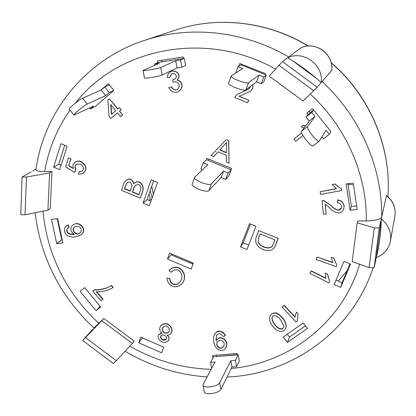 <?xml version="1.0" encoding="UTF-8"?>
<svg xmlns="http://www.w3.org/2000/svg" width="416" height="416" viewBox="0 0 416 416"><rect width="100%" height="100%" fill="white"/><g stroke="black" fill="none" stroke-linecap="round" stroke-linejoin="round"><path stroke-width="0.62" d="M152.095 197.839L150.166 190.783M202.998 385.195L204.188 391.435C203.902 395.512 219.232 393.546 220.922 389.277L219.679 382.637C217.979 386.849 202.628 388.83 202.925 384.81L215.077 361.956L210.512 362.315L211.635 368.29M210.512 362.315L213.585 356.767L238.186 354.775L239.325 361.046L236.584 366.683L231.977 367.042L220.922 389.277M219.679 382.637L230.812 360.703L231.977 367.042M230.812 360.703L235.425 360.334L236.584 366.683M238.186 354.775L235.425 360.334M211.458 183.747C209.394 186.56 192.769 180.055 194.667 177.185L207.797 164.658L203.216 162.776L206.539 159.708L207.022 158.371L231.624 168.47L231.13 169.801L228.14 173.02L225.763 179.431L221.172 177.538L208.988 190.481L211.458 183.747L223.538 171.127L228.14 173.02M231.13 169.801L229.273 174.803L231.13 169.801L206.539 159.708M194.615 177.33L192.234 183.929C190.315 186.867 206.903 193.362 208.988 190.481M223.538 171.127L221.172 177.538M202.374 169.796L200.897 169.187L203.216 162.776M229.273 174.803L228.779 176.129L225.763 179.431M307.996 114.426L306.883 113.038L312.51 108.612L313.628 110.006L311.735 112.46L314.969 116.49L309.254 120.957L306.03 116.938L307.996 114.426L313.628 110.006L330.912 131.555L329.274 134.316L326.045 130.296L319.28 141.138C317.673 143.244 305.77 128.201 307.653 126.454L301.636 131.154C299.686 132.948 311.563 147.95 313.232 145.803L319.28 141.138M314.969 116.49L307.653 126.454M309.254 120.957L301.636 131.154M306.03 116.938L311.735 112.46M329.274 134.316L323.534 138.741L321.989 136.817M248.55 82.649C246.839 84.417 229.622 77.787 231.171 75.956L242.72 68.562L237.978 66.674L240.911 64.886L266.36 75.005L263.786 76.95L261.253 83.767L256.5 81.869L245.913 89.835L248.55 82.649L259.017 75.052L263.786 76.95M231.14 76.055L228.576 83.148C227.001 85.056 244.176 91.681 245.913 89.835M259.017 75.052L256.5 81.869M235.674 73.029L237.978 66.674M266.36 75.005L263.858 81.728L261.253 83.767M160.779 67.449C158.35 68.671 142.059 71.375 143.01 70.398L159.224 63.346L154.435 64.095L158.491 62.369L184.288 58.328L180.575 60.008L181.891 67.194L177.055 67.943L162.193 75.015L160.779 67.449L175.734 60.762L180.575 60.008M143.026 70.481L144.451 77.948C143.51 79.004 159.78 76.315 162.193 75.015M175.734 60.762L177.055 67.943M154.664 65.307L154.435 64.095M184.288 58.328L185.578 65.416L181.891 67.194M100.625 90.314L108.321 83.647L109.413 84.989L104.738 87.001L101.208 90.059L82.555 98.176C79.404 99.398 67.662 109.221 69.259 109.294L73.939 115.019M109.413 84.989L113.87 90.464L95.025 106.694L90.189 108.987L93.678 105.981L74.017 115.112C72.472 115.102 84.224 105.295 87.324 104.016L82.555 98.176M101.208 90.059L105.726 95.602L87.324 104.016M90.189 108.987L89.388 108.004M104.738 87.001L109.262 92.55L105.726 95.602M113.87 90.464L109.262 92.55M140.431 190.263L138.908 194.792L132.371 192.104L133.77 187.923L135.538 185.141L138.606 184.6L139.75 185.364L140.91 187.642L140.431 190.263M135.642 185.063L133.978 187.756L132.579 191.937L138.98 194.568M131.498 187.299L130.192 191.209L124.488 188.864L125.684 185.255L127.483 182.354L130.062 182.016L132.044 184.922L131.498 187.299M127.587 182.276L125.902 185.089L124.701 188.698L130.27 190.986M123.776 183.56L125.986 180.32L128.783 179.156L130.062 179.234L131.747 180.263L133 181.854L133.64 183.68L136.042 182.078L137.951 181.844L139.381 182.161C142.438 184.309 143.515 187.32 142.605 191.204L140.275 198.089L121.519 190.377L123.776 183.56M126.09 180.237L128.643 179.046L129.984 179.005L130.546 179.468M130.759 179.306L132.73 180.96L133.838 183.425M134.472 182.842L137.004 181.745L138.533 181.714L139.381 182.161M139.584 182C142.641 184.142 143.718 187.153 142.808 191.032L142.605 191.204M142.808 191.032L140.275 198.089M166.764 326.232C168.813 327.33 169.66 328.916 169.296 330.996L168.714 332.072L167.419 333.018L164.845 333.138C162.807 332.067 161.949 330.481 162.276 328.375L163.899 326.466L165.469 326.03L166.764 326.232M162.796 327.361L162.464 328.12C162.136 330.226 162.994 331.812 165.032 332.883L164.845 333.138M165.032 332.883L167.211 332.909L168.99 331.703M164.18 335.145C165.896 335.941 166.655 337.126 166.462 338.707L165.511 339.789L163.92 340.179L162.214 339.69L160.997 338.489L160.482 337.002L160.94 335.759L162.536 334.974L164.18 335.145M160.893 335.816L160.872 337.636L161.85 339.019L162.999 339.711L162.812 339.971M162.999 339.711L166.332 339.019M162.261 342.004C159.281 340.558 157.893 338.432 158.106 335.634L158.491 334.833L161.892 333.263C160.098 331.62 159.416 329.685 159.853 327.465L160.467 326.206C162.266 324.132 164.57 323.461 167.372 324.194C170.711 325.92 172.167 328.468 171.751 331.838L169.941 334.277L168.355 335.015L167.008 335.119L168.074 336.201L168.886 337.927L168.964 339.3L168.496 340.434C166.925 342.212 164.845 342.737 162.261 342.004M158.59 334.708L161.585 333.013M160.566 326.082L160.654 325.952C162.453 323.882 164.752 323.211 167.554 323.944L167.372 324.194M167.554 323.944C170.888 325.666 172.349 328.214 171.928 331.583L171.751 331.838M171.928 331.583L171.267 332.914M167.539 335.135L169.016 337.496L168.891 339.607M169.068 339.347L168.584 340.304M217.204 341.853L216.684 344.505L217.126 341.983L219.768 340.184C222.123 340.356 223.626 341.562 224.281 343.808L223.818 346.445L221.078 348.4C218.769 348.171 217.308 346.871 216.684 344.505M216.83 344.235C217.454 346.601 218.92 347.901 221.224 348.13L221.078 348.4M221.224 348.13L223.886 346.31M219.185 333.554L216.549 335.161L216.044 340.725L217.875 338.775L220.173 337.932C223.6 338.312 225.831 340.257 226.855 343.767L225.774 348.161L224.026 349.84L221.832 350.563C217.433 350.111 214.718 347.235 213.684 341.936L213.465 337.995L214.308 334.724L216.2 332.368L218.951 331.339C221.905 331.562 224.006 333.086 225.264 335.915L222.758 336.367L221.286 334.35L219.185 333.554M216.627 335.031L215.956 340.262M216.107 340.002L216.195 340.444M216.252 340.345L218.026 338.515L220.324 337.672C223.751 338.052 225.971 339.992 226.996 343.496L226.855 343.767M226.996 343.496L226.278 347.324M214.64 334.116L216.674 331.88L218.41 331.152L219.102 331.084L218.951 331.339M219.102 331.084C222.05 331.302 224.156 332.826 225.41 335.65L225.264 335.915M110.729 104.551L115.752 110.692L111.441 114.374L110.729 104.551M110.989 104.868L111.665 114.182M110.791 118.529L109.06 116.407L107.869 100.147L109.382 98.842L117.702 109.028L119.439 107.546L121.181 109.678L119.444 111.16L122.533 114.946L120.583 116.605L117.489 112.824L110.791 118.529L117.525 112.866M117.889 108.867L109.382 98.842M121.181 109.678L119.439 107.546M121.399 109.564L119.444 111.16M119.662 111.041L122.533 114.946M122.756 114.826L120.583 116.605M178.708 267.946C183.721 271.045 185.411 275.335 183.773 280.81L182.473 283.208C179.4 286.562 175.947 287.544 172.12 286.166C168.844 284.352 167.138 281.648 167.014 278.049L169.629 278.548C169.707 281.107 170.82 282.979 172.978 284.175C175.692 285.126 178.074 284.404 180.123 281.996L181.34 279.786C182.666 275.579 181.61 272.35 178.183 270.109C175.692 269.329 173.514 269.896 171.642 271.814L171.288 272.314L169.073 270.691L169.447 270.192C172.068 267.571 175.157 266.822 178.708 267.946L178.885 267.727C183.898 270.826 185.588 275.111 183.95 280.587L183.773 280.81M183.95 280.587L182.562 283.093M169.629 278.548L167.014 278.049M169.816 278.325C169.889 280.878 171.002 282.755 173.155 283.946L172.978 284.175M173.155 283.946C175.807 284.892 178.157 284.201 180.206 281.882M171.735 271.705L171.288 272.314M169.541 270.083L169.629 269.974C172.25 267.353 175.334 266.604 178.885 267.727M252.746 84.692L252.808 88.28L250.437 91.244L239.049 96.309L248.659 100.23L247.686 102.814L234.749 97.531L235.659 95.867L237.089 94.536L248.659 89.06L250.198 87.246L250.349 86.497M237.162 94.479L242.294 92.035M242.434 91.926L248.732 89.008M252.881 84.594L252.808 88.28M252.944 88.176L250.505 91.192M239.481 95.888L239.049 96.309M239.195 96.2L248.659 100.23M248.799 100.116L247.686 102.814M92.789 291.132L94.26 289.952C98.389 290.082 102.596 289.416 106.891 287.966L111.28 285.605L112.96 287.602C108.092 290.534 102.534 291.886 96.283 291.663L102.799 299.38L100.974 300.83L92.789 291.132L94.26 289.952M94.489 289.728C98.613 289.853 102.82 289.193 107.11 287.737L111.28 285.605M111.498 285.376L113.178 287.373L112.96 287.602M96.746 291.715L103.017 299.146L102.799 299.38M336.456 188.708L332.264 184.527L334.75 184.054L341.328 188.791L341.718 190.518L320.731 194.454L320.112 191.786L336.456 188.708M334.75 184.054L332.264 184.527M334.828 183.882L341.328 188.791M341.401 188.614L341.718 190.518M336.32 188.573L320.112 191.786M325.889 278.486L325.192 272.995L327.439 274.123L329.659 281.408L328.895 282.885L309.967 273.364L311.132 271.066L325.889 278.486M327.439 274.123L325.192 272.995M327.517 273.889L329.659 281.408M311.132 271.066L309.967 273.364M311.225 270.842L325.78 278.158M294.97 317.158L296.358 312.052L298.028 313.836L297.393 321.058L296.14 322.098L282.038 307.055L283.972 305.422L294.97 317.158M298.028 313.836L296.358 312.052M298.054 313.773L297.393 321.058M283.972 305.422L282.038 307.055M284.081 305.178L294.954 316.774M332.691 262.626L331.266 257.182L333.642 258.034L336.82 265.096L336.258 266.682L316.217 259.485L317.065 257.026L332.691 262.626M333.642 258.034L331.266 257.182M333.72 257.816L336.82 265.096M332.561 262.33L317.065 257.026M303.997 127.998L301.236 126.818L303.207 125.252L305.448 126.053M303.207 125.252L301.236 126.818M303.306 125.117L305.547 125.923M302.942 135.496L295.734 141.206L293.951 139.027L301.714 132.86M301.704 132.818L293.951 139.027M175.911 89.96L177.024 89.591C178.667 88.504 179.395 87.012 179.213 85.119C178.454 82.867 176.92 81.734 174.616 81.723L172.952 82.264L172.775 79.784L174.299 79.388L175.516 78.468L176.28 77.184L176.348 76.014C175.724 74.339 174.517 73.507 172.723 73.512L170.664 74.953L169.941 77.386L167.237 77.48C167.372 74.776 168.605 72.769 170.924 71.458L172.198 71.074C175.578 70.996 177.84 72.478 178.989 75.52L178.589 78.057L176.946 80.085C179.468 80.59 181.111 82.144 181.875 84.75C182.068 87.688 180.835 90.022 178.178 91.744L176.264 92.409C172.749 92.451 170.258 90.839 168.792 87.573L171.376 86.882C172.401 88.988 173.909 90.017 175.911 89.96L177.117 89.539M173.165 79.758L172.775 79.784M173.352 79.659L174.392 79.342M172.115 73.684L170.654 75.187L169.941 77.386M171.023 71.417L172.198 71.074M172.39 70.98C175.765 70.902 178.027 72.384 179.171 75.426L178.989 75.52M179.171 75.426L178.776 77.964L176.946 80.085M177.133 79.986C179.655 80.496 181.293 82.046 182.057 84.646L181.875 84.75M182.057 84.646C182.25 87.584 181.017 89.918 178.365 91.64L178.272 91.692M171.376 86.882L168.792 87.573M171.569 86.778C172.588 88.884 174.101 89.913 176.098 89.856M322.052 200.704L323.981 200.86L330.528 205.228C333.388 208.255 336.045 209.955 338.494 210.33L340.631 209.175L341.38 207.932L341.593 206.456C341.13 204.256 339.768 203.044 337.506 202.831L337.563 200.106C341.25 200.647 343.424 202.738 344.084 206.372L343.746 208.92C342.748 211.333 341.089 212.701 338.77 213.028C335.8 212.893 332.706 211.167 329.493 207.834L325.166 204.032L326.134 214.027L323.362 214.178L322.052 200.704L324.064 200.678L330.528 205.228M330.606 205.046C333.466 208.068 336.118 209.763 338.567 210.142L341.416 207.839M344.084 206.372L344.152 206.185C343.496 202.556 341.323 200.465 337.636 199.924L337.563 200.106M344.152 206.185L343.782 208.827M325.276 204.1L326.134 214.027M83.257 169.562C83.564 167.076 82.493 165.235 80.049 164.039L76.367 164.304L74.896 166.239L75.556 170.097L74.573 172.411L65.707 166.821L68.312 157.924L70.741 158.876L68.713 165.797L73.185 168.589L72.93 164.736L75.109 162.115L76.216 161.585L78.655 161.158L80.626 161.548L84.583 164.726L85.67 167.502L85.415 170.425L83.039 173.482L78.536 174.273L78.983 171.746L81.952 171.257L83.257 169.562M76.492 164.232L74.896 166.239M75.14 166.088L75.806 169.946L75.556 170.097M75.806 169.946L74.573 172.411M70.741 158.876L68.312 157.924M70.99 158.73L68.713 165.797M68.962 165.646L73.133 168.251M75.234 162.042L78.073 161.049L79.711 161.075L80.626 161.548M80.87 161.398L84.828 164.575L84.583 164.726M84.828 164.575L85.956 167.757L85.415 170.425M85.66 170.269L83.158 173.404M82.072 171.179L78.983 171.746M226.403 152.781L219.757 149.942L226.502 142.485L226.403 152.781M226.502 142.516L219.913 149.796L226.403 152.568M228.618 140.795L228.987 163.207L226.309 162.058L226.377 155.345L218.083 151.798L213.694 156.66L211.026 155.516L226.101 139.724L228.769 140.655L228.987 163.207M218.098 151.809L213.694 156.66M228.769 140.655L226.101 139.724M74.698 226.824L73.554 228.436L73.429 230.386C74.251 232.606 75.816 233.766 78.125 233.849L77.886 234.042C75.572 233.958 74.006 232.799 73.185 230.573L73.164 229.112L73.762 227.77L74.573 226.918L76.3 226.221C78.749 226.158 80.408 227.24 81.271 229.466L81.219 231.15L80.491 232.518L77.886 234.042M78.125 233.849L79.94 233.085M67.116 228.561L66.638 231.005L67.652 233.017C69.326 234.281 71.562 234.77 74.355 234.478L72.155 232.622L70.876 230.142C70.6 228.03 71.375 226.231 73.19 224.76L75.676 223.714C79.446 223.714 82.02 225.482 83.398 229.008C83.803 231.28 83.002 233.23 80.995 234.853L75.878 236.865L72.634 237.063L70.283 236.74L67.647 235.742L66.347 234.702L65.156 233.085L64.454 231.109C64.111 228.93 64.802 227.131 66.518 225.711L68.073 224.962L68.895 227.438L67.116 228.561L66.888 230.812L67.902 232.825L67.652 233.017M67.902 232.825L70.58 234.083L74.09 234.343M73.315 224.666L75.676 223.714M75.92 223.527C79.685 223.532 82.259 225.295 83.637 228.816L83.398 229.008M83.637 228.816C84.042 231.088 83.242 233.033 81.234 234.655L81.115 234.754M66.643 225.618L68.073 224.962M68.323 224.775L69.144 227.25L68.895 227.438M67.725 228.015L67.366 228.374M273.068 315.978C275.683 315.182 278.325 316.649 281.003 320.388L283.93 326.3L283.696 327.465L282.521 328.817C279.859 329.597 277.207 328.13 274.576 324.423C272.418 321.599 271.638 319.098 272.23 316.909L273.068 315.978M272.293 316.784C271.794 318.968 272.594 321.428 274.69 324.163C277.321 327.87 279.968 329.337 282.63 328.557L282.521 328.817M282.63 328.557L283.748 327.335M274.69 324.163L274.576 324.423M272.438 325.759C269.859 322.551 269.038 319.275 269.974 315.931L271.669 314.07L272.662 313.534L274.378 313.087L276.182 313.201L279.568 315.094L283.145 319.036C285.641 322.145 286.494 325.348 285.704 328.645L283.894 330.736C279.729 332.332 275.912 330.673 272.438 325.759M270.036 315.806L271.669 314.07M271.783 313.82L274.492 312.837L276.297 312.946L276.552 313.29M276.666 313.04L280.15 315.24L283.254 318.781C285.75 321.89 286.598 325.094 285.808 328.385L285.75 328.515M258.549 237.796L260.005 233.88L274.986 239.876L271.955 246.693C269.885 248.206 267.176 248.352 263.817 247.135L260.536 245.268L258.263 242.819L258.679 237.593L258.263 242.819M260.047 233.896L258.679 237.593M258.388 242.611L260.66 245.06L263.942 246.927C267.296 248.144 270.005 247.998 272.074 246.485L271.955 246.693M272.074 246.485L272.766 245.497M275.798 244.639L274.3 247.764L271.898 249.865C269.11 250.853 266.105 250.744 262.881 249.527C256.838 246.589 254.618 242.455 256.209 237.13L258.643 230.552L278.169 238.358L274.773 246.964M278.169 238.358L258.643 230.552M278.283 238.155L275.912 244.431M357.162 222.763L357.708 220.979L366.314 220.984C375.149 220.73 380.276 219.43 381.685 217.079L379.252 227.885L374.145 267.623L369.039 267.571L374.301 227.874L357.162 222.763L352.191 261.664L369.039 267.571M301.018 47.83L288.746 56.982C244.083 30.8 189.67 25.158 144.191 40.498C85.556 59.649 44.018 111.769 35.922 169.603C35.755 170.914 38.662 171.574 44.637 171.584L51.938 171.506L50.253 208.603L47.908 210.2L49.577 172.895L26.51 177.008L25.043 214.76L47.908 210.2M93.933 327.99L103.818 318.458L134.155 341.115L132.33 343.465L101.821 320.674L85.441 337.605L116.277 360.672L132.33 343.465M212.987 357.843L212.55 355.508L237.146 353.512L237.39 354.838M313.628 110.006L329.8 130.166M238.831 66.154L239.793 63.497L265.242 73.611L264.935 74.438M157.706 62.707L157.383 61.006L183.175 56.95L183.451 58.458M191.168 269.09L167.497 259.048L169.65 253.1L193.372 263.141L191.168 269.09M143.094 203.102L151.2 179.733L157.503 182.354L149.344 205.717L143.094 203.102L147.098 199.612L150.92 201.209M350.537 264.118L340.694 287.368L334.157 284.627L343.944 261.373L350.537 264.118M353.215 183.128L357.209 209.451L350.085 210.262L346.06 183.986L353.215 183.128M56.706 243.61L51.485 219.378L57.652 218.634L62.852 242.908L56.706 243.61L62.156 239.647M255.939 226.304L246.938 249.584L240.542 246.906L249.491 223.621L255.939 226.304M307.538 328.297L287.435 342.368L283.145 337.116L303.217 322.993L307.538 328.297M161.632 352.804L138.7 342.815L140.738 337.189L163.717 347.183L161.632 352.804M53.622 167.092L60.954 143.712L67.122 146.276L59.738 169.655L53.622 167.092L58.755 164.117L61.168 165.126M96.044 310.664L80.049 291.33L84.703 287.669L100.729 307.044L96.044 310.664L100.126 306.322M309.26 111.171L310.372 112.559M161.528 60.356L161.808 61.849M216.57 356.522L237.344 354.604M216.502 355.186L216.705 356.273M167.497 259.048L171.142 254.852L193.008 264.113M171.496 253.88L171.142 254.852M241.753 64.277L241.452 65.099M153.655 180.752L147.098 199.612M340.694 287.368L342.098 282.651L350.033 263.905M336.055 280.124L342.098 282.651M347.911 183.768L351.385 206.523L356.673 205.915M350.085 210.262L351.385 206.523M57.205 218.691L61.703 239.699M208.9 159.141L208.416 160.477M250.489 224.037L243.277 242.788L248.685 245.055M240.542 246.906L243.277 242.788M287.435 342.368L289.515 337.043L305.516 325.816M287.227 334.246L289.515 337.043M138.7 342.815L142.418 337.922M109.278 84.822L108.768 85.264M64.693 145.267L58.755 164.117M394.888 216.044C396.011 207.802 393.234 200.985 386.552 195.593L386.485 195.759C393.198 201.126 396.001 207.886 394.888 216.044L390.437 241.072C388.736 249.007 384.02 254.524 376.277 257.634L374.145 267.623M300.924 47.871C315.437 40.628 334.121 54.408 331.614 70.538L331.661 70.408M25.043 214.76L20.8 214.765L22.032 177.055L26.51 177.008M51.938 171.506L49.577 172.895M31.226 171.907L22.032 177.055M278.97 65.307L269.209 76.175L303.082 100.994L313.68 90.714L278.97 65.307L282.563 61.61L317.179 87.209L313.68 90.714M331.614 70.538L317.179 87.209M116.277 360.672L113.303 363.548L82.638 340.387L85.441 337.605M103.818 318.458L101.821 320.674M92.82 329.134L82.638 340.387M374.301 227.874L379.252 227.885M381.233 220.059L376.277 257.634L377.603 251.919C379.886 241.186 381.103 230.22 381.248 219.019C388.575 224.879 391.638 232.232 390.437 241.072M376.735 255.481L376.277 257.634M386.485 195.759L381.248 219.019M381.685 217.079C382.512 168.007 360.402 116.776 322.041 81.593L321.173 82.602C310.872 73.102 299.692 64.839 287.638 57.808L282.563 61.61M293.056 61.084L316.503 78.426M338.307 281.065L347.178 270.65M353.496 184.969L347.979 184.22M185.266 259.709L193.331 263.245M153.322 194.329L151.752 186.217M149.037 194.022L150.077 199.368L148.928 200.377M150.077 199.368L151.632 199.176M287.638 57.808C303.43 49.941 323.866 65.021 321.173 82.602M220.324 337.672L220.173 337.932M310.237 94.052C346.247 126.974 367.063 174.975 366.314 220.984M44.637 171.584C48.49 149.271 56.95 128.814 70.008 110.214M75.431 103.069C118.253 47.653 206.606 30.025 275.558 69.103M98.842 323.404C66.03 292.614 47.398 255.206 42.942 211.188M359.648 264.28C342.202 322.618 289.297 363.178 231.234 368.529M211.084 369.304C182.26 368.41 155.173 360.693 129.828 346.148M144.191 40.498L175.703 30.03C216.783 16.182 265.559 21.169 305.453 44.486L308.048 46.02M331.198 62.868C370.204 96.346 391.68 148.174 387.894 196.674M168.496 340.434L168.678 340.174M216.174 340.48L216.325 340.215M226.21 347.459L226.351 347.188M214.562 334.246L214.713 333.986M285.704 328.645L285.808 328.385M331.656 70.455C334.157 54.309 315.515 40.596 300.96 47.85M93.964 328.021C60.336 296.416 40.711 257.993 35.09 212.758M35.989 169.146L32.698 170.986M175.703 30.03C216.996 16.12 265.798 21.138 305.625 44.408L308.313 46.004M331.131 62.587C370.183 96.008 391.737 147.893 387.899 196.68M373.194 267.613C352.227 331.62 291.403 374.452 227.001 377.047M206.955 376.901C177.772 374.842 150.478 366.288 125.081 351.239"/></g></svg>
